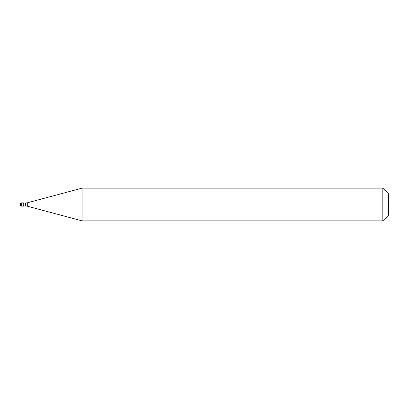 <?xml version="1.0" encoding="UTF-8"?>
<svg xmlns="http://www.w3.org/2000/svg" width="409" height="409" viewBox="0 0 409 409"><rect width="100%" height="100%" fill="white"/><g stroke="black" fill="none" stroke-linecap="round" stroke-linejoin="round"><path stroke-width="0.61" d="M20.45 203.682A0.818 0.818 0 0 1 21.268 202.864A0.818 0.818 0 0 0 20.45 203.682L20.45 205.318A0.818 0.818 0 0 0 21.268 206.136L23.722 206.136L23.722 202.864L21.268 202.864L23.722 202.864M23.722 206.013L25.578 206.013A8.18 8.18 0 0 1 27.694 206.294L82.066 220.86L382.824 220.86L388.55 215.134L388.55 193.866L382.824 188.14L382.824 220.86M23.722 202.987L25.578 202.987A8.18 8.18 0 0 0 27.694 202.706L82.066 188.14L82.066 220.86M82.066 188.14L382.824 188.14M21.268 202.864L21.268 206.136M25.578 202.987L25.578 206.013M27.694 202.706L27.694 206.294"/></g></svg>
